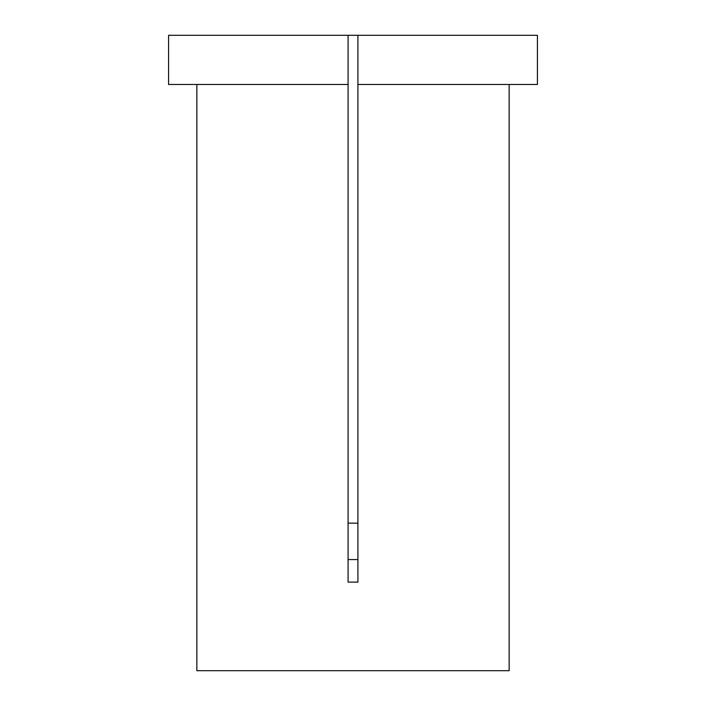 <?xml version="1.0" encoding="UTF-8"?>
<svg xmlns="http://www.w3.org/2000/svg" width="706" height="706" viewBox="0 0 706 706"><rect width="100%" height="100%" fill="white"/><g stroke="black" fill="none" stroke-linecap="round" stroke-linejoin="round"><path stroke-width="1.06" d="M357.916 35.3L537.425 35.3L537.425 84.482L357.916 84.482L357.916 582.123L348.084 582.123L348.084 84.482L168.575 84.482L168.575 35.3L357.916 35.3L357.916 84.482M196.859 84.482L196.859 670.7L509.141 670.7L509.141 84.482M348.084 523.164L357.916 523.164M357.916 559.567L348.084 559.567M348.084 35.3L348.084 84.482"/></g></svg>

